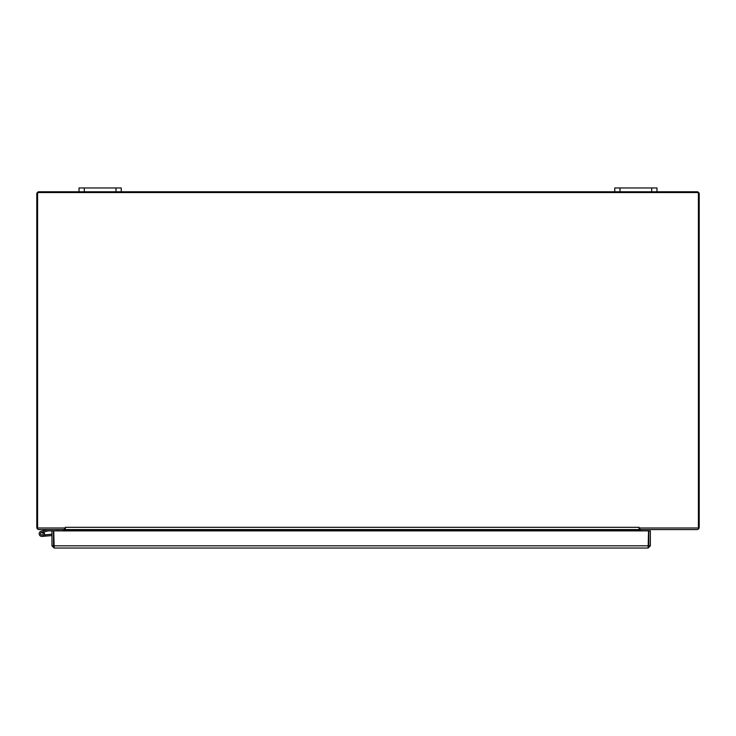 <?xml version="1.0" encoding="UTF-8"?>
<svg xmlns="http://www.w3.org/2000/svg" width="736" height="736" viewBox="0 0 736 736"><rect width="100%" height="100%" fill="white"/><g stroke="black" fill="none" stroke-linecap="round" stroke-linejoin="round"><path stroke-width="1.1" d="M642.04 529.561A0.662 0.662 0 0 0 641.387 530.224L641.387 530.886M639.924 529.561A2.226 2.226 0 0 0 639.823 530.224L639.823 530.886M64.409 529.561A2.226 2.226 0 0 1 64.51 530.224L64.51 530.886M62.284 529.561A0.662 0.662 0 0 1 62.946 530.224L62.946 530.886M656.972 191.765L656.972 187.965L614.753 187.965L614.753 191.765L696.974 191.765A2.226 2.226 0 0 1 699.2 193.991L699.2 527.344A2.226 2.226 0 0 1 696.974 529.561L639.823 529.561L639.823 527.997M64.51 527.997L64.51 529.561L39.026 529.561A2.226 2.226 0 0 1 36.8 527.344L36.8 193.991A2.226 2.226 0 0 1 39.026 191.765L121.247 191.765L121.247 187.965L79.028 187.965L79.028 191.765M614.753 191.765L614.753 187.965L614.753 191.765L121.247 191.765M54.16 546.471L53.498 545.818L53.498 530.886L51.943 530.886L51.943 545.818L54.16 548.035L53.737 530.886L648.545 530.886L648.122 548.035L650.339 545.818L650.339 530.886L648.784 530.886L648.784 545.818L650.339 545.818M648.122 546.471L648.784 545.818M648.122 548.035L54.16 548.035M53.498 545.818L51.943 545.818M639.041 527.335L639.041 527.997L698.418 527.997L698.418 192.547L37.582 192.547L37.582 527.997L65.302 527.997L65.302 527.335L639.041 527.335L639.041 530.886M65.302 527.335L65.302 530.886M65.302 529.561L639.041 529.561M51.943 530.886L48.291 530.886L43.755 531.972A2.64 2.64 0 0 1 44.077 532.395L42.633 532.735A1.316 1.316 0 0 1 42.679 534.805A1.316 1.316 0 0 1 40.655 534.373A1.316 1.316 0 0 1 41.529 532.505L45.632 531.521M44.077 532.395A2.64 2.64 0 0 1 42.982 536.167A2.64 2.64 0 0 1 39.348 534.667A2.64 2.64 0 0 1 41.225 531.217L48.208 529.561M57.666 529.561L57.666 530.886M51.943 535.55L42.062 536.415L45.853 536.084L42.062 536.415L45.853 536.084L42.062 536.415L45.853 536.084L42.062 536.415L45.853 536.084L42.062 536.415L45.853 536.084L42.062 536.415L45.853 536.084L42.062 536.415L45.853 536.084L42.062 536.415L45.853 536.084L45.733 534.768L44.224 534.897M42.633 532.735A1.316 1.316 0 0 0 40.572 533.416A1.316 1.316 0 0 0 41.952 535.1A1.316 1.316 0 0 1 40.572 533.416A1.316 1.316 0 0 1 42.633 532.735M51.943 534.226L45.733 534.768M42.053 535.035A1.27 1.27 0 0 0 42.808 532.974A1.27 1.27 0 0 0 40.646 533.352A1.27 1.27 0 0 0 42.053 535.035M115.975 187.965L115.975 191.765M84.3 191.765L84.3 187.965M651.7 187.965L651.7 191.765M620.025 191.765L620.025 187.965M53.737 545.818L648.545 545.818M65.302 530.224L639.041 530.224"/></g></svg>
